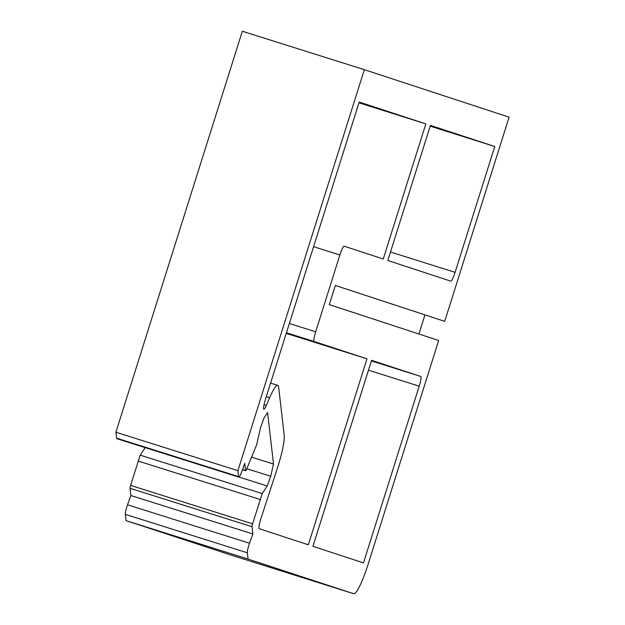 <?xml version="1.0" encoding="UTF-8"?>
<svg xmlns="http://www.w3.org/2000/svg" width="625" height="625" viewBox="0 0 625 625"><rect width="100%" height="100%" fill="white"/><g stroke="black" fill="none" stroke-linecap="round" stroke-linejoin="round"><path stroke-width="0.94" d="M231.773 555.32A32.352 4.836 -72.5 0 1 231.766 555.32A32.352 4.836 -72.5 0 1 231.758 555.32L353.758 593.75A32.352 4.836 -72.5 0 1 353.758 593.75L231.766 555.32L126.063 520.641L248.062 559.078L353.758 593.75A32.352 4.836 -72.5 0 0 368.078 564.414L438.68 340.484L329.305 304.609L335.344 285.477L444.711 321.352L509.094 117.164L364.336 69.68L237.906 470.656L238.586 476.602A8.102 1.211 -72.5 0 0 238.828 477.117L116.828 438.688A8.102 1.211 -72.5 0 1 116.586 438.172L238.586 476.602M116.828 438.688L238.828 477.117A8.086 1.211 -72.5 0 0 241.742 471.766L244.758 463.375L245.586 470.523A3.242 0.484 -72.5 0 0 245.68 470.727A3.281 0.492 -72.5 0 0 246.508 469.445L256.617 444.844L260.523 427.711L264.023 417.984L267.594 412.508L273.508 464.047L270.711 476.25L267.219 485.969L262.219 493.578L252.602 523.828A3.305 0.492 -72.5 0 0 252.039 526.734L252.867 533.961L249.531 543.234A8.086 1.211 -72.5 0 0 247.336 552.797L125.336 514.359L126.063 520.641M125.336 514.359A8.086 1.211 -72.5 0 1 127.531 504.805L249.531 543.234M252.039 526.734L130.039 488.305L130.867 495.531L127.531 504.805M130.039 488.305A3.305 0.492 -72.5 0 1 130.602 485.398L252.602 523.828M145.164 447.617L140.211 455.148L130.602 485.398M364.336 69.68L242.336 31.25L115.906 432.227L116.586 438.172M115.906 432.227L237.906 470.656M251.742 457.195L273.508 464.047M246.82 468.719L270.711 476.25M239.023 477.086L267.219 485.969M140.211 455.148L262.219 493.578M138.094 461.039L260.094 499.469M130.867 495.531L252.867 533.961M247.336 552.797L248.062 559.078M387.836 260.5L430.438 125.398L494.773 146.508L455.094 272.352A9.703 1.453 -72.5 0 1 450.797 281.148L387.836 260.5M430.195 126.164L494.773 146.508M312.93 546.32L371.578 360.328L420.75 376.461A9.703 1.453 -72.5 0 1 419.211 386.164L363.484 562.906L312.93 546.32M358.953 102.82L425.844 123.891L383.242 258.992L344.18 246.172A9.703 1.453 -72.5 0 0 339.883 254.977L315.672 331.781A9.703 1.453 -72.5 0 0 314.133 341.484L366.977 358.82L308.336 544.812L259.258 528.711A9.703 1.453 -72.5 0 1 260.984 518.414L277.492 467.773A32.352 4.836 -72.5 0 0 284.211 435.492L278.695 387.422A32.398 4.844 -72.5 0 0 277.742 385.359A32.344 4.836 -72.5 0 1 277.742 385.359L270.586 383.109L277.734 385.359A32.344 4.836 -72.5 0 0 269.617 397.758L266.336 405.398A9.852 1.477 -72.5 0 1 264.422 408.883A9.703 1.453 -72.5 0 1 263.891 409.156A9.703 1.453 -72.5 0 1 265.43 399.445L359.203 102.031L425.844 123.891M286.258 333.391L366.977 358.82M418.93 334.008L424.961 314.875M242.531 469.562L245.586 470.523M245.68 470.727L242.477 469.719M455.094 272.352L390.516 252.008M371.391 360.914L420.75 376.461M368.469 370.18L419.211 386.164M339.883 254.977L313.594 246.695M289.375 323.5L315.672 331.781M314.133 341.484L286.453 332.766M269.617 397.758L266.297 396.711M264.039 404.68L266.336 405.398M264.422 408.883L263.617 408.633"/></g></svg>
